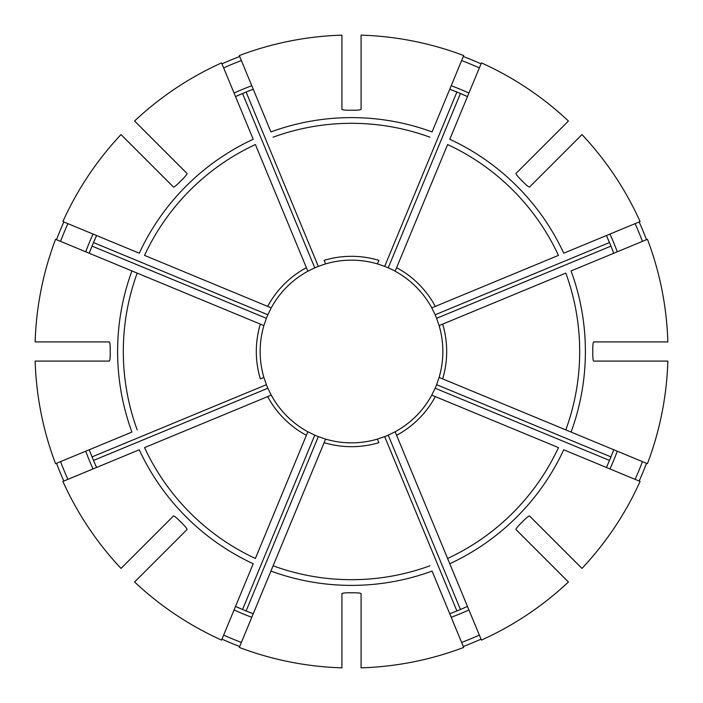 <?xml version="1.0" encoding="UTF-8"?>
<svg xmlns="http://www.w3.org/2000/svg" width="703" height="703" viewBox="0 0 703 703"><rect width="100%" height="100%" fill="white"/><g stroke="black" fill="none" stroke-linecap="round" stroke-linejoin="round"><path stroke-width="1.05" d="M306.394 435.324A95.186 95.186 0 0 1 267.676 396.606L144.537 447.609A228.194 228.194 0 0 0 255.391 558.463L307.87 431.765L314.777 435.148A91.355 91.355 0 0 0 318.318 436.616L325.594 439.103L270.927 571.073L324.118 442.662A95.186 95.186 0 0 0 378.882 442.662L377.406 439.103A91.355 91.355 0 0 1 325.181 438.98M361.087 667.85A316.499 316.499 0 0 0 463.699 647.437L432.073 571.073A233.888 233.888 0 0 1 270.927 571.073L239.301 647.437A316.499 316.499 0 0 0 341.913 667.85L341.913 593.675C342.431 593.077 344.988 592.778 349.584 592.778A241.287 241.287 0 0 0 353.416 592.778C358.012 592.778 360.569 593.077 361.087 593.675L361.087 667.85M85.704 251.788A283.889 283.889 0 0 1 93.042 234.064L96.592 235.531L93.508 242.561A280.049 280.049 0 0 0 89.413 252.825M146.813 160.372L144.097 157.657M121.021 134.589A316.499 316.499 0 0 0 62.901 221.577L139.264 253.212A233.888 233.888 0 0 1 253.212 139.264L221.577 62.901A316.499 316.499 0 0 0 134.589 121.021L187.042 173.474C187.095 174.274 185.495 176.286 182.253 179.537A241.287 241.287 0 0 0 179.537 182.253C176.286 185.495 174.274 187.095 173.474 187.042L121.021 134.589M67.901 223.651A311.086 311.086 0 0 0 60.563 241.375M96.399 235.953A280.049 280.049 0 0 0 93.508 242.561L267.852 314.777A91.355 91.355 0 0 0 266.384 318.318L263.897 325.594A91.355 91.355 0 0 1 264.02 325.181M89.246 253.256L92.04 246.103L266.384 318.318M63.85 221.972A315.471 315.471 0 0 0 56.512 239.697M271.033 308.248A91.355 91.355 0 0 1 308.248 271.033M449.788 563.736L481.423 640.099A316.499 316.499 0 0 0 568.411 581.979L515.958 529.526C515.905 528.726 517.505 526.714 520.747 523.463A241.287 241.287 0 0 0 523.463 520.747C526.714 517.505 528.726 515.905 529.526 515.958L581.979 568.411A316.499 316.499 0 0 0 640.099 481.423L563.736 449.788A233.888 233.888 0 0 1 449.788 563.736L447.609 558.463L449.788 563.736M431.95 395.209L435.324 396.606A95.186 95.186 0 0 1 396.606 435.324L395.13 431.765A91.355 91.355 0 0 1 394.752 431.967M431.967 394.752A91.355 91.355 0 0 1 395.13 431.765L395.209 431.95M617.296 451.212A283.889 283.889 0 0 1 609.958 468.936L606.408 467.469L609.492 460.439A280.049 280.049 0 0 0 613.587 450.175M264.02 377.81A91.355 91.355 0 0 1 263.897 377.406L260.338 378.882A95.186 95.186 0 0 1 260.338 324.118L55.563 239.301A316.499 316.499 0 0 0 35.15 341.913L109.325 341.913C109.923 342.431 110.222 344.988 110.222 349.584A241.287 241.287 0 0 0 110.222 353.416C110.222 358.012 109.923 360.569 109.325 361.087L35.15 361.087A316.499 316.499 0 0 0 55.563 463.699L131.927 432.073A233.888 233.888 0 0 1 131.927 270.927L263.897 325.594A91.355 91.355 0 0 0 263.897 377.406L266.384 384.682A91.355 91.355 0 0 0 267.852 388.223L271.235 395.13L267.676 396.606M60.563 461.625A311.086 311.086 0 0 0 67.901 479.349M89.413 450.175A280.049 280.049 0 0 0 96.399 467.047M85.704 451.212A283.889 283.889 0 0 0 93.042 468.936L96.592 467.469L93.508 460.439L267.852 388.223M266.384 384.682L92.04 456.897L89.246 449.744M56.512 463.303A315.471 315.471 0 0 0 63.85 481.028M565.81 273.115L442.662 324.118L565.81 273.115A228.194 228.194 0 0 1 565.81 429.885L647.437 463.699A316.499 316.499 0 0 0 667.85 361.087L593.675 361.087C593.077 360.569 592.778 358.012 592.778 353.416A241.287 241.287 0 0 0 592.778 349.584C592.778 344.988 593.077 342.431 593.675 341.913L667.85 341.913A316.499 316.499 0 0 0 647.437 239.301L571.073 270.927A233.888 233.888 0 0 1 571.073 432.073L439.103 377.406A91.355 91.355 0 0 1 438.98 377.819M565.81 429.885L442.662 378.882A95.186 95.186 0 0 0 442.662 324.118L439.103 325.594A91.355 91.355 0 0 1 439.103 377.406L436.616 384.682A91.355 91.355 0 0 1 435.148 388.223L431.765 395.13M251.788 617.296A283.889 283.889 0 0 1 234.064 609.958L235.531 606.408L242.561 609.492A280.049 280.049 0 0 0 252.825 613.587M134.589 581.979A316.499 316.499 0 0 0 221.577 640.099L253.212 563.736A233.888 233.888 0 0 1 139.264 449.788L62.901 481.423A316.499 316.499 0 0 0 121.021 568.411L173.474 515.958C174.274 515.905 176.286 517.505 179.537 520.747A241.287 241.287 0 0 0 182.253 523.463C185.495 526.714 187.095 528.726 187.042 529.526L134.589 581.979M223.651 635.099A311.086 311.086 0 0 0 241.375 642.437M235.953 606.601A280.049 280.049 0 0 0 242.561 609.492L314.777 435.148M253.256 613.754L246.103 610.96L318.318 436.616M221.972 639.15A315.471 315.471 0 0 0 239.697 646.488M396.606 267.676A95.186 95.186 0 0 1 435.324 306.394L558.463 255.391A228.194 228.194 0 0 0 447.609 144.537L395.13 271.235A91.355 91.355 0 0 1 431.967 308.248M435.324 306.394L431.95 307.791M542.628 146.813L545.343 144.097M451.212 85.704A283.889 283.889 0 0 1 468.936 93.042L467.469 96.592L460.439 93.508A280.049 280.049 0 0 0 450.175 89.413M568.411 121.021A316.499 316.499 0 0 0 481.423 62.901L449.788 139.264A233.888 233.888 0 0 1 563.736 253.212L640.099 221.577A316.499 316.499 0 0 0 581.979 134.589L529.526 187.042C528.726 187.095 526.714 185.495 523.463 182.253A241.287 241.287 0 0 0 520.747 179.537C517.505 176.286 515.905 174.274 515.958 173.474L568.411 121.021M461.625 642.437A311.086 311.086 0 0 0 479.349 635.099M450.175 613.587A280.049 280.049 0 0 0 467.047 606.601M451.212 617.296A283.889 283.889 0 0 0 468.936 609.958L467.469 606.408L460.439 609.492L388.223 435.148L395.13 431.765M377.81 438.98A91.355 91.355 0 0 1 377.406 439.103L384.682 436.616L456.897 610.96L449.744 613.754M542.628 556.187L545.343 558.903M463.303 646.488A315.471 315.471 0 0 0 481.028 639.15M325.594 263.897L324.118 260.338A95.186 95.186 0 0 1 378.882 260.338L377.406 263.897A91.355 91.355 0 0 0 325.594 263.897L318.318 266.384A91.355 91.355 0 0 0 314.777 267.852L307.87 271.235L255.391 144.537A228.194 228.194 0 0 0 144.537 255.391L271.235 307.87L267.852 314.777M635.099 479.349A311.086 311.086 0 0 0 642.437 461.625M606.601 467.047A280.049 280.049 0 0 0 609.492 460.439L435.148 388.223M613.754 449.744L610.96 456.897L436.616 384.682M639.15 481.028A315.471 315.471 0 0 0 646.488 463.303M642.437 241.375A311.086 311.086 0 0 0 635.099 223.651M613.587 252.825A280.049 280.049 0 0 0 606.601 235.953M617.296 251.788A283.889 283.889 0 0 0 609.958 234.064L606.408 235.531L609.492 242.561L435.148 314.777L431.765 307.87M442.855 351.5A91.355 91.355 0 0 0 439.103 325.594L436.616 318.318L610.96 246.103L613.754 253.256M646.488 239.697A315.471 315.471 0 0 0 639.15 221.972M479.349 67.901A311.086 311.086 0 0 0 461.625 60.563M467.047 96.399A280.049 280.049 0 0 0 460.439 93.508L388.223 267.852A91.355 91.355 0 0 0 384.682 266.384L377.406 263.897M449.744 89.246L456.897 92.04L384.682 266.384M463.699 55.563A316.499 316.499 0 0 0 361.087 35.15L361.087 109.325C360.569 109.923 358.012 110.222 353.416 110.222A241.287 241.287 0 0 0 349.584 110.222C344.988 110.222 342.431 109.923 341.913 109.325L341.913 35.15A316.499 316.499 0 0 0 239.301 55.563L270.927 131.927A233.888 233.888 0 0 1 432.073 131.927L463.699 55.563M481.028 63.85A315.471 315.471 0 0 0 463.303 56.512M241.375 60.563A311.086 311.086 0 0 0 223.651 67.901M252.825 89.413A280.049 280.049 0 0 0 235.953 96.399M239.697 56.512A315.471 315.471 0 0 0 221.972 63.85M307.791 431.95L307.87 431.765A91.355 91.355 0 0 1 271.235 395.13L271.05 395.209M395.209 271.05L388.223 267.852M436.616 318.318A91.355 91.355 0 0 0 435.148 314.777M435.324 396.606L558.463 447.609A228.194 228.194 0 0 1 447.609 558.463L396.606 435.324M384.682 436.616A91.355 91.355 0 0 0 388.223 435.148M251.788 85.704A283.889 283.889 0 0 0 234.064 93.042L235.531 96.592L242.561 93.508L314.777 267.852M318.318 266.384L246.103 92.04L253.256 89.246M146.813 542.628L144.097 545.343M438.98 325.19A91.355 91.355 0 0 1 442.345 341.913M361.087 260.655A91.355 91.355 0 0 1 377.819 264.02M280.479 408.953A91.355 91.355 0 0 1 271.033 394.752M325.19 264.02A91.355 91.355 0 0 1 341.913 260.655M273.115 565.81A228.194 228.194 0 0 0 429.885 565.81M429.885 137.19A228.194 228.194 0 0 0 273.115 137.19M267.676 306.394A95.186 95.186 0 0 1 306.394 267.676M137.19 273.115A228.194 228.194 0 0 0 137.19 429.885"/></g></svg>
